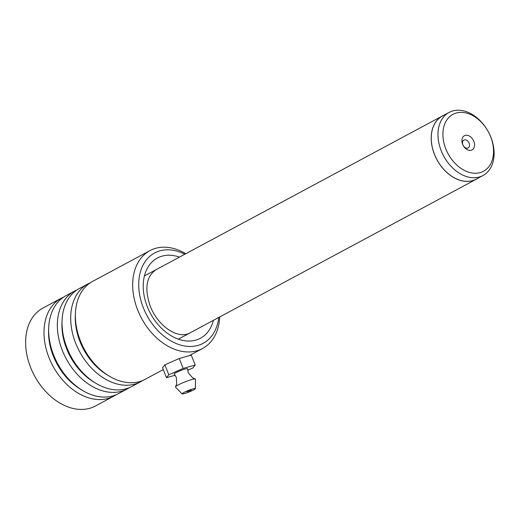 <?xml version="1.0" encoding="UTF-8"?>
<svg xmlns="http://www.w3.org/2000/svg" width="520" height="520" viewBox="0 0 520 520"><rect width="100%" height="100%" fill="white"/><g stroke="black" fill="none" stroke-linecap="round" stroke-linejoin="round"><path stroke-width="0.78" d="M493.441 148.649A32.298 22.919 61.8 0 0 465.926 112.924A32.298 22.919 61.8 0 0 443.007 136.981A32.298 22.919 61.8 0 0 470.522 172.698A32.298 22.919 61.8 0 0 493.441 148.649M494 150.449A35.809 25.409 61.8 0 0 477.393 118.157A35.809 25.409 61.8 0 0 449.104 112.431A35.809 25.409 61.8 0 0 438.087 137.514A35.809 25.409 61.8 0 0 454.695 169.812A35.809 25.409 61.8 0 0 482.982 175.533A35.809 25.409 61.8 0 0 494 150.449M461.929 141.356A8.066 5.727 61.8 0 0 468.8 150.274A8.066 5.727 61.8 0 0 474.519 144.267A8.066 5.727 61.8 0 0 467.649 135.35A8.066 5.727 61.8 0 0 461.929 141.356M462.501 143.195A4.479 3.179 61.8 0 0 464.581 147.238A4.479 3.179 61.8 0 0 468.117 147.953A4.479 3.179 61.8 0 0 469.495 144.814A4.479 3.179 61.8 0 0 467.422 140.777A4.479 3.179 61.8 0 0 463.879 140.055A4.479 3.179 61.8 0 0 462.501 143.195M449.104 112.431L442.384 116.038A35.809 25.409 61.8 0 0 431.366 141.122A35.809 25.409 61.8 0 0 447.974 173.42A35.809 25.409 61.8 0 0 476.262 179.14L482.982 175.533M443.8 115.278A35.88 25.461 61.8 0 0 442.351 115.98A35.88 25.461 61.8 0 0 431.308 141.109A35.88 25.461 61.8 0 0 447.954 173.472A35.88 25.461 61.8 0 0 476.294 179.205A35.88 25.461 61.8 0 0 477.678 178.38M168.513 363.233L174.817 360.451M184.821 254.234A51.266 36.374 61.8 0 0 146.126 260.247A51.266 36.374 61.8 0 0 143.332 307.756A51.266 36.374 61.8 0 0 186.024 346.203A51.266 36.374 61.8 0 0 218.764 317.46M219.726 316.947A55.569 39.429 -118.2 0 1 202.514 348.53A55.569 39.429 -118.2 0 1 137.677 309.998A55.569 39.429 -118.2 0 1 149.948 250.614A55.569 39.429 -118.2 0 1 185.783 253.721M63.655 297.083A55.569 39.429 61.8 0 0 61.256 298.226L42.9 308.087A55.569 39.429 61.8 0 0 30.622 367.465A55.569 39.429 61.8 0 0 95.466 405.997L113.822 396.143A55.569 39.429 61.8 0 0 116.103 394.778M90.363 282.75A55.569 39.429 61.8 0 0 87.965 283.894A55.569 39.429 61.8 0 0 75.693 343.272A55.569 39.429 61.8 0 0 140.53 381.803A55.569 39.429 61.8 0 0 142.805 380.438M163.28 369.59L145.203 379.294A55.569 39.429 -118.2 0 1 80.366 340.762A55.569 39.429 -118.2 0 1 92.638 281.385L149.948 250.614M77.005 289.919A55.569 39.429 61.8 0 0 74.614 291.064A55.569 39.429 61.8 0 0 62.335 350.441A55.569 39.429 61.8 0 0 127.179 388.973A55.569 39.429 61.8 0 0 129.454 387.608M140.53 381.803L131.852 386.464A55.569 39.429 -118.2 0 1 67.015 347.932A55.569 39.429 -118.2 0 1 79.287 288.548L87.965 283.894M61.256 298.226A55.569 39.429 61.8 0 0 48.984 357.611A55.569 39.429 61.8 0 0 113.822 396.143M127.179 388.973L118.495 393.634A55.569 39.429 -118.2 0 1 53.657 355.101A55.569 39.429 -118.2 0 1 65.93 295.718L74.614 291.064M182.039 393.906L175.468 387.017A10.758 1.235 -21.5 0 1 175.487 386.744L176.683 384.053L176.332 377.39L174.194 374.029A7.17 0.826 -21.5 0 1 175.903 372.691A7.17 0.826 -21.5 0 1 183.248 369.603A7.17 0.826 -21.5 0 1 187.519 368.771L188.253 372.684L192.543 377.787L195.254 378.937A10.758 1.235 -21.5 0 1 195.455 379.125L195.364 388.642A7.17 0.826 -21.5 0 1 193.622 389.916A7.17 0.826 -21.5 0 1 186.563 392.899A7.17 0.826 -21.5 0 1 182.039 393.906A7.17 0.826 -21.5 0 1 183.749 392.561A7.17 0.826 -21.5 0 1 191.1 389.474A7.17 0.826 -21.5 0 1 195.364 388.642M186.836 391.736L191.185 390.254L186.836 391.736M175.487 386.744A10.758 1.235 -21.5 0 1 178.035 385.008A10.758 1.235 -21.5 0 1 188.097 380.705A10.758 1.235 -21.5 0 1 195.254 378.937M187.616 370.279L192.875 367.959L195.202 365.04L183.17 368.44L168.805 374.764L166.478 377.689L175.169 375.232M166.478 377.689L162.552 367.757L164.886 364.832L179.244 358.501L191.282 355.101L195.202 365.04M183.17 368.44L179.244 358.501M168.805 374.764L164.886 364.832M213.395 320.346A45.526 32.305 -118.2 0 1 182.891 340.431A45.526 32.305 -118.2 0 1 147.31 306.677A45.526 32.305 -118.2 0 1 179.446 257.12M75.374 314.535A52.306 37.115 61.8 0 0 79.976 341.575A52.306 37.115 61.8 0 0 108.03 375.369M62.017 321.704A52.306 37.115 61.8 0 0 66.618 348.745A52.306 37.115 61.8 0 0 94.679 382.538M48.666 328.874A52.306 37.115 61.8 0 0 53.268 355.914A52.306 37.115 61.8 0 0 81.322 389.707M442.351 115.98L144.41 275.932M476.294 179.205L178.353 339.157M189.846 332.95C178.347 339.632 158.275 326.69 150.306 306.351C144.339 288.802 146.218 276.614 155.935 269.783M189.15 355.706L202.514 348.53"/></g></svg>
